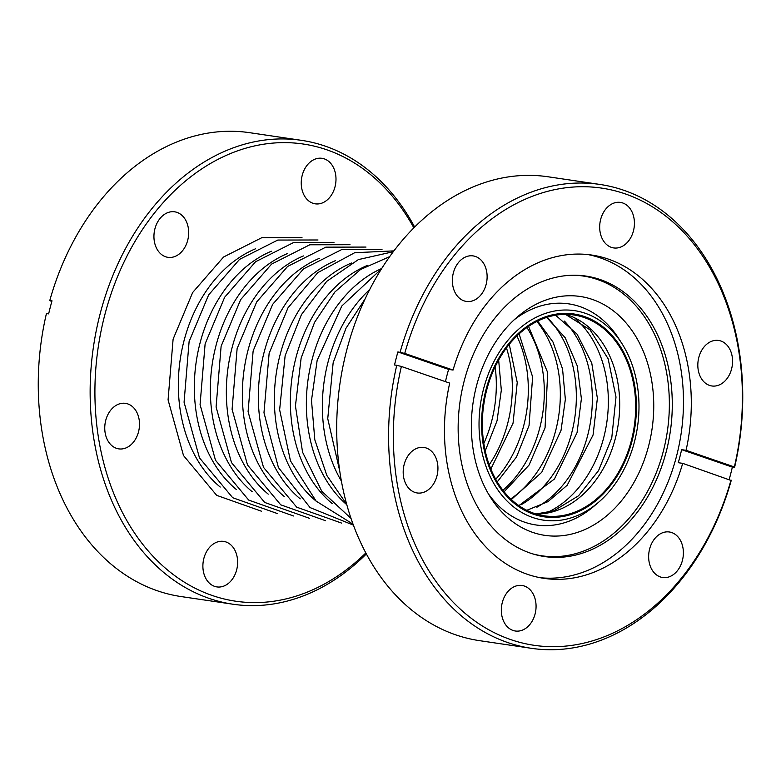 <?xml version="1.0" encoding="UTF-8"?>
<svg xmlns="http://www.w3.org/2000/svg" width="781" height="781" viewBox="0 0 781 781"><rect width="100%" height="100%" fill="white"/><g stroke="black" fill="none" stroke-linecap="round" stroke-linejoin="round"><path stroke-width="1.17" d="M485.86 390.207A102.506 76.792 -81.6 0 1 573.996 313.991A102.506 76.792 -81.6 0 1 632.161 440.591A102.506 76.792 -81.6 0 1 544.025 516.807A102.506 76.792 -81.6 0 1 485.86 390.207A102.506 76.792 -81.6 0 1 573.996 313.991A102.506 76.792 -81.6 0 1 632.161 440.591A102.506 76.792 -81.6 0 1 544.025 516.807A102.506 76.792 -81.6 0 1 485.86 390.207M631.429 440.347A101.501 76.03 -81.6 0 1 544.172 515.802A101.501 76.03 -81.6 0 1 486.583 390.451A101.501 76.03 -81.6 0 1 573.84 314.987A101.501 76.03 -81.6 0 1 631.429 440.347M366.348 553.934A234.456 175.627 -81.6 0 1 232.953 604.221L181.065 596.557A234.456 175.627 -81.6 0 1 46.43 313.542L48.647 313.874A234.456 175.627 98.4 0 1 50.257 307.324A234.456 175.627 98.4 0 1 52.005 300.822L49.789 300.49L51.78 301.612M49.789 300.49A234.456 175.627 -81.6 0 1 249.608 132.682L301.495 140.346A234.456 175.627 -81.6 0 1 414.652 227.066M365.82 552.948A231.069 173.089 -81.6 0 1 162.448 565.571A231.069 173.089 -81.6 0 1 104.556 315.817A231.069 173.089 -81.6 0 1 246.62 147.951A231.069 173.089 -81.6 0 1 413.852 227.857M236.672 569.808A23.01 17.231 -81.6 0 1 216.893 586.912A23.01 17.231 -81.6 0 1 203.841 558.503A23.01 17.231 -81.6 0 1 223.62 541.389A23.01 17.231 -81.6 0 1 236.672 569.808M138.54 431.766A23.01 17.231 -81.6 0 1 118.761 448.87A23.01 17.231 -81.6 0 1 105.708 420.461A23.01 17.231 -81.6 0 1 125.487 403.357A23.01 17.231 -81.6 0 1 138.54 431.766M187.723 240.226A23.01 17.231 -81.6 0 1 167.944 257.33A23.01 17.231 -81.6 0 1 154.892 228.921A23.01 17.231 -81.6 0 1 174.671 211.817A23.01 17.231 -81.6 0 1 187.723 240.226M335.039 186.727A23.01 17.231 -81.6 0 1 315.26 203.831A23.01 17.231 -81.6 0 1 302.198 175.422A23.01 17.231 -81.6 0 1 321.977 158.318A23.01 17.231 -81.6 0 1 335.039 186.727M353.666 525.886A23.01 17.231 -81.6 0 1 353.237 525.125M232.953 604.221A234.456 175.627 -81.6 0 1 99.919 314.665A234.456 175.627 -81.6 0 1 301.495 140.346M448.616 369.403L453.048 370.057L404.734 353.412L397.89 351.928L448.616 369.403A163.405 122.402 98.4 0 0 446.839 375.895A163.405 122.402 98.4 0 0 445.443 381.645M729.22 479.388A234.456 175.627 -81.6 0 0 730.743 473.676A234.456 175.627 -81.6 0 0 732.353 467.126L681.618 449.651A163.405 122.402 98.4 0 1 680.046 456.211A163.405 122.402 98.4 0 1 678.269 462.703L682.701 463.358L731.211 480.51A234.456 175.627 -81.6 0 1 531.392 648.318A234.456 175.627 -81.6 0 1 396.758 365.303L394.532 364.981A234.456 175.627 -81.6 0 1 396.143 358.43A234.456 175.627 -81.6 0 1 397.89 351.928M404.734 353.412A231.069 173.089 -81.6 0 1 625.103 193.844A231.069 173.089 -81.6 0 1 734.365 466.95L686.06 450.315L681.618 449.651M453.048 370.057A163.405 122.402 -81.6 0 1 591.764 255.055A163.405 122.402 -81.6 0 1 686.06 450.315M600.638 219.51A23.01 17.231 98.4 0 0 611.357 247.352A23.01 17.231 98.4 0 0 613.69 247.928A23.01 17.231 98.4 0 0 633.469 230.825A23.01 17.231 98.4 0 0 620.417 202.406A23.01 17.231 98.4 0 0 600.638 219.51M453.322 273.008A23.01 17.231 98.4 0 0 464.041 300.861A23.01 17.231 98.4 0 0 466.384 301.427A23.01 17.231 98.4 0 0 486.163 284.323A23.01 17.231 98.4 0 0 473.101 255.904A23.01 17.231 98.4 0 0 453.322 273.008M698.78 357.552A23.01 17.231 98.4 0 0 709.499 385.394A23.01 17.231 98.4 0 0 711.833 385.97A23.01 17.231 98.4 0 0 731.612 368.866A23.01 17.231 98.4 0 0 718.559 340.448A23.01 17.231 98.4 0 0 698.78 357.552M400.106 352.251A234.456 175.627 -81.6 0 1 599.935 184.443A234.456 175.627 -81.6 0 1 734.57 467.458L734.365 466.95M682.701 463.358A163.405 122.402 -81.6 0 1 543.996 578.36A163.405 122.402 -81.6 0 1 449.7 383.11L401.385 366.465A231.069 173.089 -81.6 0 0 510.657 639.571A231.069 173.089 -81.6 0 0 731.016 480.003M649.597 549.092A23.01 17.231 98.4 0 0 660.316 576.934A23.01 17.231 98.4 0 0 662.649 577.51A23.01 17.231 98.4 0 0 682.428 560.407A23.01 17.231 98.4 0 0 669.376 531.988A23.01 17.231 98.4 0 0 649.597 549.092M404.148 464.549A23.01 17.231 98.4 0 0 414.867 492.391A23.01 17.231 98.4 0 0 417.2 492.967A23.01 17.231 98.4 0 0 436.979 475.863A23.01 17.231 98.4 0 0 423.927 447.445A23.01 17.231 98.4 0 0 404.148 464.549M502.281 602.59A23.01 17.231 98.4 0 0 513 630.433A23.01 17.231 98.4 0 0 515.333 631.009A23.01 17.231 98.4 0 0 535.112 613.905A23.01 17.231 98.4 0 0 522.059 585.486A23.01 17.231 98.4 0 0 502.281 602.59M396.758 365.303L401.385 366.465M732.353 467.126L734.57 467.458M531.392 648.318L479.505 640.654A234.456 175.627 -81.6 0 1 346.481 351.089A234.456 175.627 -81.6 0 1 548.047 176.779L599.935 184.443M574.094 275.224A141.4 105.923 -81.6 0 1 663.459 450.676A141.4 105.923 -81.6 0 1 532.915 553.944M648.708 445.6A120.743 90.44 -81.6 0 1 577.569 532.359A120.743 90.44 -81.6 0 1 490.78 497.77A120.743 90.44 -81.6 0 1 476.4 386.244A120.743 90.44 -81.6 0 1 517.51 316.813A120.743 90.44 -81.6 0 1 620.895 317.398A120.743 90.44 -81.6 0 1 648.708 445.6M483.449 389.368A105.894 79.32 -81.6 0 1 545.841 313.279A105.894 79.32 -81.6 0 1 621.959 343.611A105.894 79.32 -81.6 0 1 634.572 441.421A105.894 79.32 -81.6 0 1 598.51 502.32A105.894 79.32 -81.6 0 1 507.845 501.812A105.894 79.32 -81.6 0 1 483.449 389.368M587.839 254.557A163.405 122.402 -81.6 0 1 676.658 455.714A163.405 122.402 -81.6 0 1 540.091 577.696M464.06 381.479A141.751 106.187 -81.6 0 1 575.451 275.234A141.751 106.187 -81.6 0 1 666.369 451.154A141.751 106.187 -81.6 0 1 534.243 554.334A141.751 106.187 -81.6 0 1 464.06 381.479M514.064 319.898A111.751 83.713 -81.6 0 1 618.796 338.661L621.959 343.611M596.293 504.165A111.751 83.713 -81.6 0 1 594.048 506.147A111.751 83.713 -81.6 0 1 488.369 493.817M220.222 487.041A132.096 98.953 -81.6 0 1 183.847 341.424A132.096 98.953 -81.6 0 1 255.416 248.846M495.144 366.826A108.793 81.497 -81.6 0 1 491.776 420.734A108.793 81.497 -81.6 0 1 483.82 443.423M506.478 347.926A108.793 81.497 -81.6 0 1 507.777 423.097A108.793 81.497 -81.6 0 1 489.209 464.802M516.895 335.967A108.793 81.497 -81.6 0 1 523.778 425.46A108.793 81.497 -81.6 0 1 495.73 479.251M526.95 327.532A108.793 81.497 -81.6 0 1 539.788 427.822A108.793 81.497 -81.6 0 1 502.915 490.243M536.908 321.469A108.793 81.497 -81.6 0 1 555.789 430.194A108.793 81.497 -81.6 0 1 510.686 498.922M548.408 318.736A108.793 81.497 -81.6 0 1 571.799 432.557A108.793 81.497 -81.6 0 1 520.907 504.868M564.399 321.089A108.793 81.497 -81.6 0 1 587.8 434.919A108.793 81.497 -81.6 0 1 536.898 507.24M575.109 318.423A108.793 81.497 -81.6 0 1 603.811 437.282A108.793 81.497 -81.6 0 1 546.378 512.883M341.385 481.106A132.106 98.962 -81.6 0 1 327.883 362.706A132.106 98.962 -81.6 0 1 369.696 289.556M346.803 504.741A132.106 98.953 -81.6 0 1 311.873 360.344A132.106 98.953 -81.6 0 1 381.704 268.508M332.247 503.599A132.106 98.953 -81.6 0 1 295.872 357.981A132.106 98.953 -81.6 0 1 367.451 265.394M316.246 501.236A132.106 98.953 -81.6 0 1 279.871 355.619A132.106 98.953 -81.6 0 1 351.44 263.021M300.226 498.854A132.096 98.953 -81.6 0 1 263.861 353.246A132.096 98.953 -81.6 0 1 335.42 260.669M284.235 496.501A132.096 98.953 -81.6 0 1 247.86 350.884A132.096 98.953 -81.6 0 1 319.429 258.296M268.234 494.139A132.096 98.953 -81.6 0 1 231.859 348.521A132.096 98.953 -81.6 0 1 303.428 255.934M252.214 491.757A132.096 98.953 -81.6 0 1 215.859 346.159A132.096 98.953 -81.6 0 1 287.408 253.581M236.223 489.404A132.096 98.953 -81.6 0 1 199.848 343.786A132.096 98.953 -81.6 0 1 271.417 251.209M565.776 314.382A101.501 76.03 -81.6 0 1 615.467 437.985A101.501 76.03 -81.6 0 1 536.274 514.054M301.993 237.619L261.781 237.697L223.571 257.008L192.663 292.504L173.109 339.139L168.071 399.872L183.486 455.518L216.698 495.359L261.557 511.252M484.357 400.809L483.322 407.78M485.226 450.93L497.038 420.813L501.324 390.168L498.659 360.041M490.839 469.039L513.049 423.175L517.227 382.485L509.271 344.343M497.253 481.897L516.495 457.002L529.049 425.538L532.613 376.979L519.121 333.877M504.126 491.776L529.088 465.027L545.05 427.91L547.696 372.605L528.552 326.409M511.35 499.537L541.75 472.3L561.061 430.272L565.356 399.335L562.554 368.954L552.997 342.019L537.718 321.069M518.887 505.629L554.451 479.007L577.061 432.635L581.396 398.72L577.237 365.82L565.141 337.665L546.69 317.418M526.784 510.315L547.95 501.656L567.191 485.255L593.072 434.997L597.377 398.281L591.764 363.126L577.1 334.19L555.603 315.221M565.532 314.382L590.055 329.855L608.165 358.84L616.004 397.031L611.757 437.946L598.588 470.562L578.545 495.769L553.963 510.774L536.039 513.986M365.205 298.703L345.973 328.274L333.145 362.784L327.747 418.684L339.745 471.06M381.489 268.849L341.785 306.025L317.145 360.422L311.492 400.341L314.811 439.791L326.839 475.453L346.696 504.35M389.68 256.646L360.558 269.484L334.893 291.987L314.587 322.309L301.134 358.059L295.433 405.944L302.569 452.199L321.792 491.269L351.001 518.399M393.282 251.716L358.381 259.595L326.692 281.385L301.437 314.606L285.133 355.697L279.637 409.81L290.464 460.888L316.149 501.129L353.032 524.158M393.917 250.877L354.672 252.722L317.76 272.676L288.013 307.792L269.133 353.324L263.978 412.739L278.417 467.526L310.086 507.591L353.393 525.144M382.007 249.432L341.795 249.52L303.584 268.84L272.676 304.326L253.132 350.962L248.085 411.694L263.5 467.341L296.712 507.181L341.57 523.085M366.006 247.069L325.804 247.157L287.584 266.467L256.676 301.964L237.121 348.599L232.084 409.332L247.499 464.978L280.711 504.819L325.579 520.712M350.005 244.707L309.793 244.785L271.583 264.105L240.675 299.601L221.121 346.237L216.083 406.969L231.498 462.616L264.71 502.456L309.569 518.35M333.995 242.344L293.783 242.432L255.572 261.742L224.664 297.239L205.12 343.874L200.073 404.597L215.488 460.243L248.7 500.084L293.558 515.987M317.994 239.982L277.792 240.06L239.572 259.37L208.664 294.867L189.109 341.502L184.072 402.235L199.487 457.881L232.699 497.722L277.567 513.625M598.51 502.32L594.048 506.147"/></g></svg>
